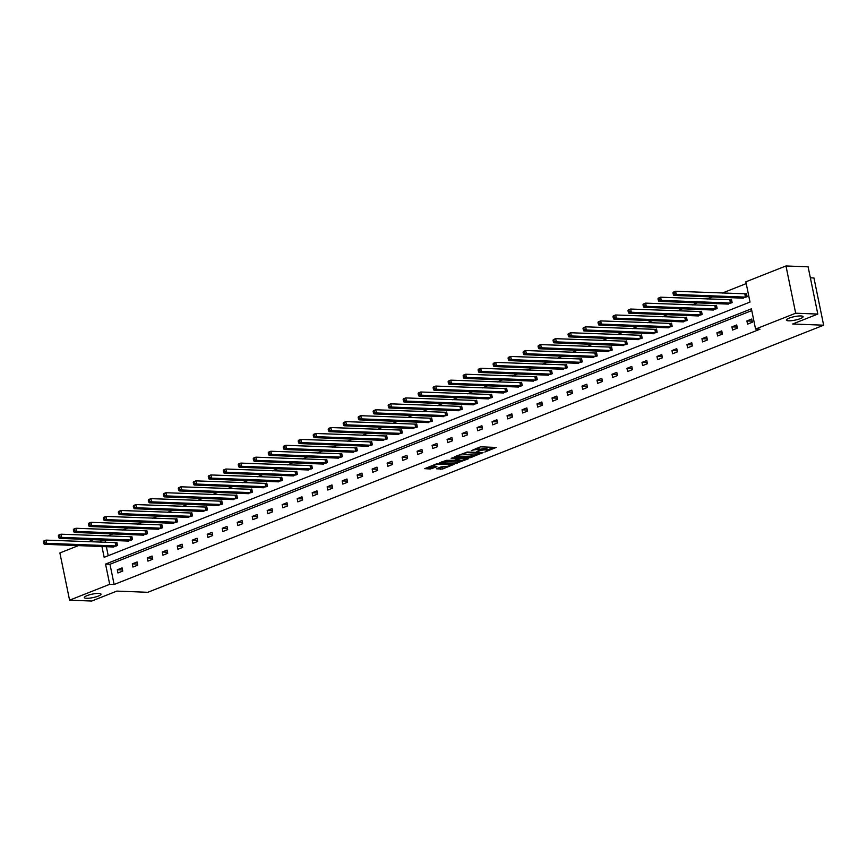 <?xml version="1.0" encoding="UTF-8"?>
<svg xmlns="http://www.w3.org/2000/svg" width="867" height="867" viewBox="0 0 867 867"><rect width="100%" height="100%" fill="white"/><g stroke="black" fill="none" stroke-linecap="round" stroke-linejoin="round"><path stroke-width="1.3" d="M98.805 593.429A8.529 1.777 168.4 0 0 89.453 594.816A8.529 1.777 168.4 0 0 84.305 597.569A8.529 1.777 168.4 0 0 86.505 598.284A8.529 1.777 168.4 0 0 95.858 596.897A8.529 1.777 168.4 0 0 101.005 594.144A8.529 1.777 168.4 0 0 98.805 593.429M800.88 315.946A8.529 1.777 168.4 0 0 791.528 317.344A8.529 1.777 168.4 0 0 786.38 320.096A8.529 1.777 168.4 0 0 788.58 320.812A8.529 1.777 168.4 0 0 797.933 319.424A8.529 1.777 168.4 0 0 803.08 316.661A8.529 1.777 168.4 0 0 800.88 315.946M484.848 452.043L496.217 447.437L480.578 446.83L471.258 450.667A4.183 0.867 168.4 0 1 477.056 449.583L478.356 449.626A4.183 0.867 168.4 0 1 479.44 449.984A4.183 0.867 168.4 0 1 478.118 450.927L476.763 451.729L479.332 450.981A4.183 0.867 168.4 0 1 485.13 449.897L486.43 449.94A4.183 0.867 168.4 0 1 487.514 450.298A4.183 0.867 168.4 0 1 486.192 451.241L484.848 452.043M436.394 468.798L442.517 469.036L454.059 464.344L436.274 463.964L424.732 468.657L430.368 468.971L436.935 466.749L434.389 466.24A3.501 0.726 168.4 0 1 433.478 465.947A3.501 0.726 168.4 0 1 435.592 464.82A3.501 0.726 168.4 0 1 439.428 464.246L449.724 464.647A3.501 0.726 168.4 0 1 450.634 464.94A3.501 0.726 168.4 0 1 448.521 466.078A3.501 0.726 168.4 0 1 444.684 466.641L441.151 466.912L436.394 468.798M101.938 546.503L104.159 557.318L750.02 302.063L745.858 281.818L785.979 265.963L808.109 266.83L817.809 314.06L792.676 323.998L823.65 325.201L147.813 592.302L116.839 591.099L91.707 601.037L69.588 600.17L59.888 552.94L78.474 545.592M817.809 314.06L795.678 313.204L755.558 329.059L751.407 308.825L105.546 564.081L109.708 584.315L69.588 600.17M751.765 310.603L109.979 564.254L114.13 584.488L759.98 329.232L755.558 329.059M114.13 584.488L109.708 584.315M470.033 457.787L483.049 452.639L467.421 452.032L454.471 456.768L470.033 457.787L469.773 456.508L474.509 455.012M468.31 458.838L455.37 463.574L439.396 462.859L446.386 460.344L454.536 460.247L458.112 458.708L451.165 458.34L452.487 457.819L468.223 458.426M785.979 265.963L795.678 313.204M823.65 325.201L813.95 277.96L810.363 277.819M127.59 540.986L132.499 539.621L131.849 536.424L130.765 536.846M157.566 529.141L162.487 527.765L161.826 524.578L160.753 525.001M187.554 517.296L192.463 515.919L191.813 512.722L190.729 513.156M217.53 505.439L222.44 504.074L221.789 500.877L220.717 501.299M247.518 493.594L252.427 492.218L251.777 489.031L250.693 489.454M277.494 481.738L282.404 480.372L281.753 477.175L280.68 477.598M307.482 469.892L312.391 468.516L311.73 465.33L310.657 465.752M337.458 458.047L342.367 456.671L341.717 453.474L340.644 453.907M367.445 446.191L372.355 444.825L371.694 441.628L370.621 442.051M397.422 434.345L402.331 432.969L401.681 429.783L400.608 430.205M427.409 422.5L432.319 421.124L431.658 417.927L430.585 418.36M457.386 410.644L462.295 409.267L461.645 406.081L460.572 406.504M487.373 398.798L492.283 397.422L491.622 394.236L490.549 394.658M517.35 386.942L522.259 385.577L521.609 382.38L520.536 382.802M547.326 375.097L552.246 373.72L551.585 370.534L550.512 370.957M577.314 363.251L582.223 361.875L581.573 358.678L580.5 359.111M607.29 351.395L612.21 350.03L611.549 346.833L610.476 347.255M637.278 339.55L642.187 338.173L641.537 334.987L640.464 335.41M667.254 327.704L672.174 326.328L671.513 323.131L670.44 323.564M697.241 315.848L702.151 314.472L701.501 311.286L700.428 311.708M727.218 304.003L732.138 302.626L731.477 299.44L730.404 299.863M746.227 283.596L722.211 293.089M712.511 296.926L707.223 299.017M697.523 302.843L692.234 304.946M682.535 308.771L677.235 310.863M667.547 314.699L662.247 316.791M652.548 320.627L647.259 322.719M637.559 326.545L632.271 328.636M622.571 332.473L617.282 334.564M607.583 338.401L602.283 340.493M592.584 344.318L587.295 346.41M577.595 350.246L572.307 352.338M562.607 356.174L557.318 358.266M547.619 362.092L542.319 364.183M532.62 368.02L527.331 370.111M517.632 373.948L512.343 376.04M502.643 379.865L497.355 381.957M487.655 385.793L482.355 387.885M472.667 391.721L467.367 393.813M457.668 397.65L452.379 399.741M442.679 403.567L437.391 405.658M427.691 409.495L422.392 411.587M412.703 415.423L407.403 417.515M397.704 421.34L392.415 423.432M382.715 427.268L377.427 429.36M367.727 433.197L362.428 435.288M352.739 439.114L347.439 441.205M337.74 445.042L332.451 447.134M322.752 450.97L317.463 453.062M307.763 456.887L302.464 458.979M292.775 462.815L287.476 464.907M277.776 468.744L272.487 470.835M262.788 474.661L257.499 476.763M247.799 480.589L242.511 482.681M232.811 486.517L227.512 488.609M217.812 492.445L212.523 494.537M202.824 498.362L197.535 500.454M187.836 504.291L182.547 506.382M172.847 510.219L167.548 512.31M157.848 516.136L152.559 518.228M142.86 522.064L137.571 524.156M127.872 527.992L122.583 530.084M112.883 533.909L107.584 536.001M105.015 540.119L105.492 542.428M106.37 546.676L108.223 555.714M742.217 298.075L747.126 296.698L746.465 293.512L745.392 293.935M712.23 309.92L717.139 308.554L716.489 305.357L715.416 305.78M682.253 321.776L687.163 320.4L686.501 317.214L685.429 317.636M652.266 333.622L657.175 332.256L656.525 329.059L655.452 329.482M622.289 345.478L627.199 344.101L626.548 340.904L625.465 341.338M592.302 357.323L597.211 355.947L596.561 352.761L595.488 353.183M562.325 369.169L567.235 367.803L566.584 364.606L565.501 365.029M532.338 381.025L537.258 379.648L536.597 376.462L535.524 376.885M502.361 392.87L507.271 391.494L506.621 388.308L505.537 388.73M472.374 404.726L477.294 403.35L476.633 400.153L475.56 400.576M442.398 416.572L447.307 415.195L446.657 412.009L445.573 412.432M412.41 428.417L417.33 427.052L416.669 423.855L415.596 424.277M382.434 440.273L387.343 438.897L386.693 435.7L385.609 436.134M352.446 452.119L357.367 450.742L356.705 447.556L355.633 447.979M322.47 463.964L327.379 462.599L326.729 459.402L325.656 459.824M292.482 475.82L297.403 474.444L296.742 471.258L295.669 471.681M262.506 487.666L267.415 486.289L266.765 483.103L265.692 483.526M232.519 499.522L237.439 498.146L236.778 494.949L235.705 495.382M202.542 511.367L207.451 509.991L206.801 506.805L205.728 507.228M172.555 523.213L177.475 521.847L176.814 518.65L175.741 519.073M142.578 535.069L147.488 533.693L146.837 530.496L145.764 530.929M112.602 546.914L117.511 545.538L116.85 542.352L115.777 542.775M88.174 541.756L93.463 539.664M100.594 539.946L101.071 542.254M109.979 564.254L105.546 564.081M117.294 569.782L122.095 567.885L122.746 571.071L117.945 572.979L117.294 569.782L122.529 569.987M132.283 563.853L137.084 561.957L137.745 565.154L132.933 567.051L132.283 563.853L137.517 564.059M147.271 557.936L152.072 556.029L152.733 559.226L147.932 561.122L147.271 557.936L152.505 558.131M162.259 552.008L167.071 550.111L167.721 553.298L162.92 555.205L162.259 552.008L167.504 552.214M177.258 546.08L182.059 544.183L182.709 547.38L177.908 549.277L177.258 546.08L182.493 546.286M192.246 540.163L197.047 538.255L197.709 541.452L192.897 543.349L192.246 540.163L197.481 540.358M207.235 534.235L212.036 532.338L212.697 535.524L207.896 537.421L207.235 534.235L212.469 534.44M222.223 528.306L227.035 526.41L227.685 529.607L222.884 531.504L222.223 528.306L227.457 528.512M237.222 522.389L242.023 520.482L242.673 523.679L237.872 525.575L237.222 522.389L242.457 522.584M252.21 516.461L257.011 514.564L257.672 517.751L252.861 519.647L252.21 516.461L257.445 516.667M267.199 510.533L272 508.636L272.661 511.823L267.849 513.73L267.199 510.533L272.433 510.739M282.187 504.616L286.999 502.708L287.649 505.905L282.848 507.802L282.187 504.616L287.421 504.811M297.186 498.688L301.987 496.791L302.637 499.977L297.836 501.874L297.186 498.688L302.42 498.893M312.174 492.759L316.975 490.863L317.636 494.049L312.824 495.957L312.174 492.759L317.409 492.965M327.162 486.831L331.963 484.935L332.625 488.132L327.813 490.028L327.162 486.831L332.397 487.037M342.151 480.914L346.963 479.017L347.613 482.204L342.812 484.1L342.151 480.914L347.385 481.109M357.139 474.986L361.951 473.089L362.601 476.276L357.8 478.183L357.139 474.986L362.384 475.192M372.138 469.058L376.939 467.161L377.6 470.358L372.788 472.255L372.138 469.058L377.373 469.264M387.126 463.141L391.927 461.233L392.588 464.43L387.777 466.327L387.126 463.141L392.361 463.336M402.115 457.212L406.926 455.316L407.577 458.502L402.776 460.399L402.115 457.212L407.349 457.418M417.103 451.284L421.915 449.388L422.565 452.585L417.764 454.481L417.103 451.284L422.348 451.49M432.102 445.367L436.903 443.46L437.553 446.657L432.752 448.553L432.102 445.367L437.336 445.562M447.09 439.439L451.891 437.542L452.552 440.729L447.74 442.625L447.09 439.439L452.325 439.645M462.078 433.511L466.89 431.614L467.541 434.811L462.74 436.708L462.078 433.511L467.313 433.717M477.067 427.594L481.879 425.686L482.529 428.883L477.728 430.78L477.067 427.594L482.312 427.789M492.066 421.665L496.867 419.769L497.517 422.955L492.716 424.852L492.066 421.665L497.3 421.871M507.054 415.737L511.855 413.841L512.516 417.027L507.704 418.934L507.054 415.737L512.289 415.943M522.042 409.809L526.843 407.913L527.504 411.11L522.703 413.006L522.042 409.809L527.277 410.015M537.031 403.892L541.842 401.995L542.493 405.182L537.692 407.078L537.031 403.892L542.276 404.098M552.03 397.964L556.831 396.067L557.481 399.253L552.68 401.161L552.03 397.964L557.264 398.17M567.018 392.036L571.819 390.139L572.48 393.336L567.668 395.233L567.018 392.036L572.253 392.242M582.006 386.118L586.807 384.222L587.468 387.408L582.667 389.305L582.006 386.118L587.241 386.314M596.995 380.19L601.806 378.294L602.457 381.48L597.656 383.387L596.995 380.19L602.229 380.396M611.994 374.262L616.795 372.366L617.445 375.563L612.644 377.459L611.994 374.262L617.228 374.468M626.982 368.345L631.783 366.438L632.444 369.635L627.632 371.531L626.982 368.345L632.216 368.54M641.97 362.417L646.771 360.52L647.432 363.707L642.62 365.603L641.97 362.417L647.205 362.623M656.958 356.489L661.77 354.592L662.421 357.789L657.619 359.686L656.958 356.489L662.193 356.695M671.958 350.571L676.759 348.664L677.409 351.861L672.608 353.758L671.958 350.571L677.192 350.767M686.946 344.643L691.747 342.747L692.408 345.933L687.596 347.83L686.946 344.643L692.18 344.849M701.934 338.715L706.735 336.819L707.396 340.005L702.584 341.912L701.934 338.715L707.169 338.921M716.922 332.798L721.734 330.891L722.384 334.088L717.583 335.984L716.922 332.798L722.157 332.993M731.911 326.87L736.722 324.973L737.373 328.16L732.572 330.056L731.911 326.87L737.156 327.076M746.91 320.942L751.711 319.045L752.372 322.231L747.56 324.139L746.91 320.942L752.144 321.148M487.514 450.298L487.254 449.019A4.183 0.867 168.4 0 0 486.17 448.673L486.43 449.94M479.353 449.594A4.183 0.867 168.4 0 1 484.87 448.618L486.17 448.673M479.44 449.984L479.18 448.705A4.183 0.867 168.4 0 0 478.096 448.358L478.356 449.626M475.842 448.326A4.183 0.867 168.4 0 1 476.796 448.304L478.096 448.358M487.438 449.908L493.897 447.35M456.454 455.988L469.773 456.508M480.73 453.408L467.053 452.596L464.419 453.365A4.183 0.867 168.4 0 0 463.097 454.319A4.183 0.867 168.4 0 0 464.181 454.666L473.555 455.034A4.183 0.867 168.4 0 0 479.353 453.95L480.73 453.408M466.078 458.35L465.167 458.708M459.748 460.843L456.92 461.959L457.18 463.238M441.78 461.786L456.92 461.959M459.304 460.843A3.501 0.726 168.4 0 0 463.141 460.279A3.501 0.726 168.4 0 0 465.254 459.142A3.501 0.726 168.4 0 0 464.354 458.849L460.724 458.708L455.749 460.301L459.304 460.843M457.971 458.036L458.112 458.708M427.117 467.584L430.108 467.703L434.703 466.262M438.366 468.017L445.074 466.641M450.537 464.484L451.404 464.138M672.965 292.862L673.226 294.141L674.19 293.761L673.204 292.233L675.599 291.279L676.26 294.477L673.854 295.419L743.398 298.172M746.53 293.826L675.599 291.279L673.93 292.482M746.053 297.132L676.26 294.477L674.19 293.761M673.854 295.419L673.226 294.141M657.977 298.79L658.237 300.058L659.202 299.679L658.205 298.161L660.611 297.208L661.261 300.394L658.866 301.348L728.41 304.1M731.542 299.754L660.611 297.208L658.942 298.4M731.054 303.049L661.261 300.394L659.202 299.679M658.866 301.348L658.237 300.058M642.989 304.707L643.249 305.986L644.203 305.607L643.216 304.079L645.622 303.136L646.273 306.322L643.878 307.276L713.411 310.028M716.554 305.683L645.622 303.136L643.943 304.328M716.066 308.977L646.273 306.322L644.203 305.607M643.878 307.276L643.249 305.986M627.99 310.635L628.261 311.914L629.214 311.535L628.228 310.007L630.634 309.053L631.284 312.25L628.878 313.193L698.423 315.946M701.566 311.6L630.634 309.053L628.954 310.256M701.078 314.905L631.284 312.25L629.214 311.535M628.878 313.193L628.261 311.914M613.002 316.563L613.262 317.831L614.226 317.452L613.966 316.184L613.002 316.563L613.24 315.935L615.635 314.981L616.296 318.178L613.89 319.121L683.434 321.874M686.577 317.528L615.635 314.981L613.966 316.184M686.09 320.823L616.296 318.178L614.226 317.452M613.89 319.121L613.262 317.831M598.013 322.481L598.273 323.759L599.238 323.38L598.241 321.852L600.647 320.909L601.308 324.095L598.902 325.049L668.446 327.802M671.578 323.456L600.647 320.909L598.978 322.101M671.101 326.751L601.308 324.095L599.238 323.38M598.902 325.049L598.273 323.759M583.025 328.409L583.285 329.688L584.239 329.308L583.253 327.78L585.659 326.826L586.309 330.024L583.914 330.977L653.447 333.73M656.59 329.373L585.659 326.826L583.979 328.029M656.102 332.679L586.309 330.024L584.239 329.308M583.914 330.977L583.285 329.688M568.026 334.337L568.297 335.605L569.251 335.226L568.99 333.958L568.026 334.337L568.264 333.708L570.67 332.755L571.32 335.952L568.915 336.895L638.459 339.647M641.602 335.301L570.67 332.755L568.99 333.958M641.114 338.596L571.32 335.952L569.251 335.226M568.915 336.895L568.297 335.605M553.038 340.254L553.298 341.533L554.262 341.154L553.276 339.626L555.671 338.683L556.332 341.869L553.926 342.823L623.471 345.575M626.613 341.23L555.671 338.683L554.002 339.875M626.126 344.524L556.332 341.869L554.262 341.154M553.926 342.823L553.298 341.533M538.049 346.182L538.309 347.461L539.274 347.082L538.277 345.554L540.683 344.6L541.344 347.797L538.938 348.751L608.482 351.503M611.614 347.147L540.683 344.6L539.014 345.803M611.137 350.452L541.344 347.797L539.274 347.082M538.938 348.751L538.309 347.461M523.061 352.11L523.321 353.389L524.286 352.999L523.289 351.482L525.695 350.528L526.345 353.725L523.95 354.668L593.483 357.421M596.626 353.075L525.695 350.528L524.015 351.731M596.138 356.37L526.345 353.725L524.286 352.999M523.95 354.668L523.321 353.389M508.062 358.028L508.333 359.306L509.287 358.927L508.3 357.399L510.706 356.456L511.357 359.642L508.951 360.596L578.495 363.349M581.638 359.003L510.706 356.456L509.027 357.648M581.15 362.298L511.357 359.642L509.287 358.927M508.951 360.596L508.333 359.306M493.074 363.956L493.334 365.235L494.298 364.855L493.312 363.327L495.707 362.384L496.368 365.571L493.962 366.524L563.507 369.277M566.65 364.931L495.707 362.384L494.038 363.576M566.162 368.226L496.368 365.571L494.298 364.855M493.962 366.524L493.334 365.235M478.085 369.884L478.346 371.163L479.31 370.783L478.313 369.255L480.719 368.302L481.38 371.499L478.974 372.442L548.518 375.194M551.65 370.848L480.719 368.302L479.05 369.505M551.174 374.154L481.38 371.499L479.31 370.783M478.974 372.442L478.346 371.163M463.097 375.801L463.357 377.08L464.322 376.701L463.325 375.183L465.731 374.23L466.381 377.416L463.986 378.37L533.519 381.122M536.662 376.777L465.731 374.23L464.051 375.422M536.174 380.071L466.381 377.416L464.322 376.701M463.986 378.37L463.357 377.08M448.098 381.729L448.369 383.008L449.323 382.629L448.337 381.101L450.742 380.158L451.393 383.344L448.987 384.298L518.531 387.05M521.674 382.705L450.742 380.158L449.063 381.35M521.186 385.999L451.393 383.344L449.323 382.629M448.987 384.298L448.369 383.008M433.11 387.657L433.37 388.936L434.334 388.557L433.348 387.029L435.743 386.075L436.404 389.272L433.999 390.215L503.543 392.968M506.686 388.622L435.743 386.075L434.074 387.278M506.198 391.927L436.404 389.272L434.334 388.557M433.999 390.215L433.37 388.936M418.122 393.585L418.382 394.853L419.346 394.474L419.086 393.195L418.122 393.585L418.36 392.957L420.755 392.003L421.416 395.189L419.01 396.143L488.555 398.896M491.687 394.55L420.755 392.003L419.086 393.195M491.21 397.845L421.416 395.189L419.346 394.474M419.01 396.143L418.382 394.853M403.133 399.503L403.393 400.782L404.358 400.402L403.361 398.874L405.767 397.931L406.417 401.118L404.022 402.071L473.555 404.824M476.698 400.478L405.767 397.931L404.087 399.123M476.211 403.773L406.417 401.118L404.358 400.402M404.022 402.071L403.393 400.782M388.145 405.431L388.405 406.71L389.359 406.33L388.373 404.802L390.779 403.849L391.429 407.046L389.023 407.989L458.567 410.741M461.71 406.395L390.779 403.849L389.099 405.052M461.222 409.701L391.429 407.046L389.359 406.33M389.023 407.989L388.405 406.71M373.146 411.359L373.406 412.627L374.371 412.248L374.111 410.98L373.146 411.359L373.384 410.73L375.779 409.777L376.441 412.974L374.035 413.917L443.579 416.669M446.722 412.324L375.779 409.777L374.111 410.98M446.234 415.618L376.441 412.974L374.371 412.248M374.035 413.917L373.406 412.627M358.158 417.276L358.418 418.555L359.382 418.176L358.396 416.648L360.791 415.705L361.452 418.891L359.046 419.845L428.591 422.597M431.723 418.252L360.791 415.705L359.122 416.897M431.246 421.546L361.452 418.891L359.382 418.176M359.046 419.845L358.418 418.555M343.169 423.204L343.43 424.483L344.394 424.104L343.397 422.576L345.803 421.622L346.453 424.819L344.058 425.773L413.592 428.526M416.734 424.169L345.803 421.622L344.123 422.825M416.247 427.474L346.453 424.819L344.394 424.104M344.058 425.773L343.43 424.483M328.181 429.132L328.441 430.4L329.395 430.021L328.409 428.504L330.815 427.55L331.465 430.747L329.07 431.69L398.603 434.443M401.746 430.097L330.815 427.55L329.135 428.753M401.258 433.392L331.465 430.747L329.395 430.021M329.07 431.69L328.441 430.4M313.182 435.05L313.453 436.329L314.407 435.949L313.421 434.421L315.826 433.478L316.477 436.665L314.071 437.618L383.615 440.371M386.758 436.025L315.826 433.478L314.147 434.67M386.27 439.32L316.477 436.665L314.407 435.949M314.071 437.618L313.453 436.329M298.194 440.978L298.454 442.257L299.418 441.877L298.432 440.349L300.827 439.396L301.488 442.593L299.082 443.546L368.627 446.299M371.759 441.953L300.827 439.396L299.158 440.599M371.282 445.248L301.488 442.593L299.418 441.877M299.082 443.546L298.454 442.257M283.206 446.906L283.466 448.185L284.43 447.805L283.433 446.277L285.839 445.324L286.489 448.521L284.094 449.464L353.638 452.216M356.77 447.871L285.839 445.324L284.17 446.527M356.283 451.176L286.489 448.521L284.43 447.805M284.094 449.464L283.466 448.185M268.217 452.823L268.477 454.102L269.431 453.723L268.445 452.195L270.851 451.252L271.501 454.438L269.106 455.392L338.639 458.144M341.782 453.799L270.851 451.252L269.171 452.444M341.295 457.093L271.501 454.438L269.431 453.723M269.106 455.392L268.477 454.102M253.218 458.751L253.489 460.03L254.443 459.651L253.457 458.123L255.863 457.18L256.513 460.366L254.107 461.32L323.651 464.073M326.794 459.727L255.863 457.18L254.183 458.372M326.306 463.021L256.513 460.366L254.443 459.651M254.107 461.32L253.489 460.03M238.23 464.679L238.49 465.958L239.455 465.579L238.468 464.051L240.863 463.097L241.525 466.294L239.119 467.237L308.663 469.99M311.806 465.644L240.863 463.097L239.194 464.3M311.318 468.949L241.525 466.294L239.455 465.579M239.119 467.237L238.49 465.958M223.242 470.608L223.502 471.876L224.466 471.496L223.469 469.979L225.875 469.025L226.536 472.212L224.13 473.165L293.675 475.918M296.807 471.572L225.875 469.025L224.206 470.217M296.33 474.867L226.536 472.212L224.466 471.496M224.13 473.165L223.502 471.876M208.253 476.525L208.513 477.804L209.467 477.424L208.481 475.896L210.887 474.953L211.537 478.14L209.142 479.093L278.675 481.846M281.818 477.5L210.887 474.953L209.207 476.146M281.331 480.795L211.537 478.14L209.467 477.424M209.142 479.093L208.513 477.804M193.254 482.453L193.525 483.732L194.479 483.353L193.493 481.824L195.899 480.871L196.549 484.068L194.143 485.011L263.687 487.763M266.83 483.418L195.899 480.871L194.219 482.074M266.342 486.723L196.549 484.068L194.479 483.353M194.143 485.011L193.525 483.732M178.266 488.381L178.526 489.649L179.491 489.27L179.231 488.002L178.266 488.381L178.504 487.753L180.9 486.799L181.561 489.996L179.155 490.939L248.699 493.691M251.842 489.346L180.9 486.799L179.231 488.002M251.354 492.64L181.561 489.996L179.491 489.27M179.155 490.939L178.526 489.649M163.278 494.298L163.538 495.577L164.502 495.198L163.505 493.67L165.911 492.727L166.572 495.913L164.166 496.867L233.711 499.62M236.843 495.274L165.911 492.727L164.242 493.919M236.366 498.568L166.572 495.913L164.502 495.198M164.166 496.867L163.538 495.577M148.29 500.226L148.55 501.505L149.514 501.126L148.517 499.598L150.923 498.644L151.573 501.841L149.178 502.795L218.712 505.548M221.854 501.191L150.923 498.644L149.243 499.847M221.367 504.496L151.573 501.841L149.514 501.126M149.178 502.795L148.55 501.505M133.29 506.155L133.561 507.423L134.515 507.043L134.255 505.775L133.29 506.155L133.529 505.526L135.935 504.572L136.585 507.769L134.179 508.712L203.723 511.465M206.866 507.119L135.935 504.572L134.255 505.775M206.379 510.414L136.585 507.769L134.515 507.043M134.179 508.712L133.561 507.423M118.302 512.072L118.562 513.351L119.527 512.971L118.541 511.443L120.936 510.5L121.597 513.687L119.191 514.64L188.735 517.393M191.878 513.047L120.936 510.5L119.267 511.693M191.39 516.342L121.597 513.687L119.527 512.971M119.191 514.64L118.562 513.351M103.314 518L103.574 519.279L104.539 518.899L103.541 517.371L105.947 516.418L106.608 519.615L104.203 520.568L173.747 523.321M176.879 518.965L105.947 516.418L104.278 517.621M176.402 522.27L106.608 519.615L104.539 518.899M104.203 520.568L103.574 519.279M88.326 523.928L88.586 525.207L89.55 524.817L88.553 523.3L90.959 522.346L91.609 525.543L89.214 526.486L158.748 529.238M161.891 524.893L90.959 522.346L89.279 523.549M161.403 528.187L91.609 525.543L89.55 524.817M89.214 526.486L88.586 525.207M73.327 529.845L73.597 531.124L74.551 530.745L73.565 529.217L75.971 528.274L76.621 531.46L74.215 532.414L143.759 535.167M146.902 530.821L75.971 528.274L74.291 529.466M146.415 534.115L76.621 531.46L74.551 530.745M74.215 532.414L73.597 531.124M58.338 535.773L58.598 537.052L59.563 536.673L58.577 535.145L60.972 534.202L61.633 537.388L59.227 538.342L128.771 541.095M131.914 536.749L60.972 534.202L59.303 535.394M131.426 540.043L61.633 537.388L59.563 536.673M59.227 538.342L58.598 537.052M43.35 541.702L43.61 542.98L44.575 542.601L43.588 541.073L45.984 540.119L46.645 543.316L44.239 544.259L113.783 547.012M116.915 542.666L45.984 540.119L44.315 541.322M116.438 545.972L46.645 543.316L44.575 542.601M44.239 544.259L43.61 542.98M484.87 448.618L485.13 449.897M479.202 450.363L479.332 450.981M476.796 448.304L477.056 449.583M471.583 456.172L471.854 457.44M480.654 452.541L480.773 453.127M466.945 452.054L467.053 452.596M455.11 462.306L455.37 463.574M457.657 458.014L457.776 458.6M464.235 458.275L464.354 458.849M460.605 458.134L460.724 458.708M458.708 458.058L458.914 459.055M449.605 464.073L449.724 464.647M439.32 463.672L439.428 464.246M431.918 467.356L432.178 468.635M430.108 467.703L430.368 468.971M442.257 467.757L442.517 469.036M440.436 468.104L440.707 469.372M745.208 293.956L745.858 297.143M744.807 293.967L745.468 297.164M730.22 299.874L730.87 303.071M729.819 299.895L730.469 303.082M715.232 305.802L715.882 308.999M714.831 305.813L715.481 309.01M700.233 311.73L700.894 314.916M699.832 311.741L700.493 314.938M685.244 317.647L685.905 320.844M684.843 317.669L685.504 320.855M670.256 323.575L670.906 326.772M669.855 323.586L670.505 326.783M655.268 329.503L655.918 332.69M654.867 329.514L655.517 332.711M640.269 335.431L640.93 338.618M639.868 335.442L640.529 338.629M625.28 341.349L625.941 344.546M624.879 341.37L625.541 344.557M610.292 347.277L610.942 350.463M609.891 347.288L610.541 350.485M595.304 353.205L595.954 356.391M594.903 353.216L595.553 356.402M580.305 359.122L580.966 362.319M579.915 359.144L580.565 362.33M565.317 365.05L565.978 368.237M564.916 365.061L565.577 368.258M550.328 370.978L550.978 374.165M549.927 370.989L550.578 374.186M535.34 376.896L535.99 380.093M534.939 376.917L535.589 380.104M520.341 382.824L521.002 386.021M519.951 382.835L520.601 386.032M505.353 388.752L506.014 391.938M504.952 388.763L505.613 391.96M490.364 394.669L491.015 397.866M489.963 394.691L490.624 397.877M475.376 400.597L476.026 403.794M474.975 400.608L475.625 403.805M460.377 406.525L461.038 409.712M459.987 406.536L460.637 409.733M445.389 412.443L446.05 415.64M444.988 412.464L445.649 415.651M430.4 418.371L431.051 421.568M429.999 418.393L430.661 421.579M415.412 424.299L416.062 427.485M415.011 424.31L415.661 427.507M400.424 430.227L401.074 433.413M400.023 430.238L400.673 433.424M385.425 436.144L386.086 439.341M385.024 436.166L385.685 439.352M370.437 442.072L371.087 445.259M370.036 442.083L370.697 445.28M355.448 448.001L356.099 451.187M355.047 448.011L355.698 451.198M340.46 453.918L341.11 457.115M340.059 453.94L340.709 457.126M325.461 459.846L326.122 463.032M325.06 459.857L325.721 463.054M310.473 465.774L311.134 468.96M310.072 465.785L310.733 468.982M295.484 471.691L296.135 474.888M295.083 471.713L295.734 474.899M280.496 477.619L281.146 480.817M280.095 477.63L280.745 480.827M265.497 483.548L266.158 486.734M265.096 483.558L265.757 486.755M250.509 489.465L251.17 492.662M250.108 489.487L250.769 492.673M235.521 495.393L236.171 498.59M235.12 495.404L235.77 498.601M220.532 501.321L221.183 504.507M220.131 501.332L220.782 504.529M205.533 507.238L206.194 510.435M205.143 507.26L205.793 510.446M190.545 513.166L191.206 516.364M190.144 513.188L190.805 516.374M175.557 519.095L176.207 522.281M175.156 519.105L175.806 522.302M160.568 525.023L161.219 528.209M160.167 525.034L160.818 528.22M145.569 530.94L146.23 534.137M145.179 530.962L145.829 534.148M130.581 536.868L131.242 540.054M130.18 536.879L130.841 540.076M115.593 542.796L116.243 545.982M115.192 542.807L115.853 545.993M480.882 452.552L481.012 453.203M462.913 453.43L463.097 454.319M465.08 458.307L465.254 459.142M455.218 459.987L455.338 460.594M450.461 464.105L450.634 464.94M433.316 465.135L433.478 465.947"/></g></svg>
